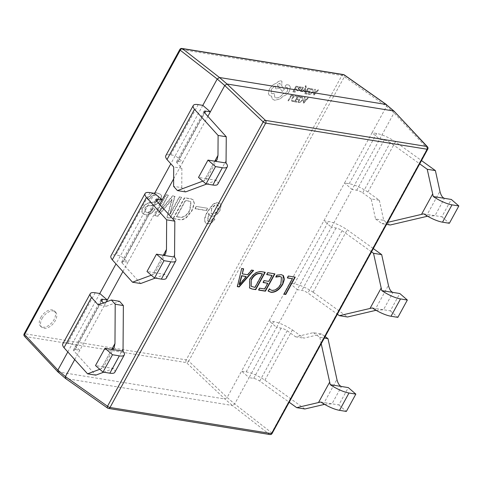 <?xml version="1.0" encoding="UTF-8"?>
<svg xmlns="http://www.w3.org/2000/svg" width="483" height="483" viewBox="0 0 483 483"><rect width="100%" height="100%" fill="white"/><g stroke="black" fill="none" stroke-linecap="round" stroke-linejoin="round"><path stroke-width="0.36" stroke-dasharray="2.42 1.81" d="M40.795 317.494A10.276 6.068 -49.2 0 1 54.126 310.786A10.276 6.068 -49.2 0 1 54.018 319.631A10.276 6.068 -49.2 0 1 40.687 326.333A10.276 6.068 -49.2 0 1 40.795 317.494M42.051 318.575A10.276 6.068 -49.2 0 1 55.382 311.873A10.276 6.068 -49.2 0 1 55.273 320.712A10.276 6.068 -49.2 0 1 41.943 327.42A10.276 6.068 -49.2 0 1 42.051 318.575M99.794 369.284L103.374 367.478L102.33 366.675L95.495 365.571M103.428 302.956L106.375 306.216L119.536 301.314M114.791 372.302A18.493 5.102 28.7 0 0 113.553 368.493L103.718 372.188M101.436 300.758L73.863 350.93L95.749 375.152M202.8 181.137L206.38 179.332L205.341 178.523L198.501 177.418M185.593 191.908L181.765 187.664L173.596 186.341M181.765 187.664L181.88 168.313L176.953 162.862A6.164 1.703 -151.3 0 1 176.591 161.66A6.164 1.703 -151.3 0 1 178.233 161.364L182.828 162.107L207.859 116.379M176.935 162.856L204.406 112.569M217.797 184.156A18.493 5.102 28.7 0 0 216.559 180.34L206.724 184.035M99.794 293.513L72.287 343.751L67.692 343.008A18.493 5.102 28.7 0 0 62.766 343.89M74.714 359.581L106.302 301.881M67.807 351.938L72.287 343.751L79.816 350.26L75.221 349.517A6.164 1.703 28.7 0 0 73.579 349.807A6.164 1.703 28.7 0 0 73.887 350.936M202.806 105.36L175.299 155.604L170.704 154.862A18.493 5.102 28.7 0 0 165.772 155.737M151.3 275.207L154.88 273.402L153.835 272.599L146.995 271.494M122.06 262.921L140.674 283.533M166.291 278.226A18.493 5.102 28.7 0 0 165.059 274.416L155.218 278.111M122.175 263.066L156.323 200.699M173.639 178.891L182.828 162.107L175.299 155.604L170.819 163.785M122.899 271.573L128.001 262.251L120.472 255.742L115.992 263.923M313.328 292.348A18.493 5.102 -151.3 0 0 294.346 283.865L289.752 283.123L297.28 289.625L276.602 327.396L269.073 320.893L344.572 182.985L352.101 189.487L331.423 227.258L323.894 220.749L328.488 221.498A18.493 5.102 -151.3 0 1 347.428 229.944L373.311 248.588M57.839 371.844L224.879 398.988L227.149 397.473L241.566 371.131L249.095 377.64L234.678 403.975L227.149 397.467L188.696 361.097L344.373 76.749A2.053 1.147 125.1 0 0 344.319 74.925M212.761 218.618L214.669 218.926C212.405 222.307 209.876 223.877 207.092 223.635L205.504 222.941L204.472 220.496C204.569 217.724 205.547 214.796 207.4 211.693L212.381 204.828C214.367 203.21 216.227 202.522 217.954 202.763L220.194 203.584L220.924 205.1L219.68 210.461C217.278 214.446 214.446 216.336 211.198 216.143L209.628 215.484L208.771 213.154L207.497 220.809L208.396 221.25C209.948 221.431 211.409 220.556 212.761 218.618L214.923 219.143C212.653 222.524 210.129 224.094 207.34 223.852L205.752 223.158L204.72 220.713C204.822 217.942 205.8 215.007 207.648 211.91L212.635 205.046C214.621 203.428 216.475 202.739 218.201 202.981L220.447 203.802L221.172 205.317L219.934 210.679C217.531 214.663 214.7 216.553 211.445 216.36L209.882 215.702L209.024 213.365L207.75 221.027L208.65 221.468C210.202 221.649 211.657 220.773 213.015 218.835M196.189 206.416L207.376 208.227L206.199 210.383L195.011 208.578L196.189 206.416L207.376 208.227M173.065 218.503L184.446 197.716L190.863 198.755L193.073 199.678L194.184 203.373L191.781 210.528L186.426 217.205C183.945 219.155 181.656 219.94 179.567 219.56L173.065 218.503L173.312 218.721L184.699 197.933L191.111 198.972L193.321 199.896L194.438 203.591L192.029 210.745L186.673 217.422C184.198 219.367 181.91 220.151 179.821 219.777L173.312 218.721M179.247 196.877L181.324 197.209L169.944 218.002L166.822 217.495L171.954 199.159L157.718 216.022L154.596 215.521L165.977 194.727L168.144 195.078L158.478 212.562L172.57 195.796L174.737 196.146L169.666 214.367L179.247 196.877L181.324 197.209M152.803 208.674L154.801 208.994C151.849 213.51 148.595 215.376 145.033 214.591L142.877 213.709L142.141 212.641C141.573 211.186 141.851 209.417 142.968 207.328C144.622 204.659 146.657 203.174 149.084 202.878L156.401 201.586L158.4 199.316L158.267 196.007L156.081 195.108C153.479 194.631 151.143 196.026 149.066 199.292L146.989 198.954L151.499 193.991C153.642 192.844 155.562 192.494 157.259 192.946L160.326 194.257L161.026 195.041C161.606 196.37 161.334 198.018 160.211 199.98C158.46 203.035 156.238 204.738 153.546 205.082L148.287 205.716C146.977 205.704 145.866 206.476 144.948 208.022L144.864 211.53L146.512 212.23C148.794 212.629 150.889 211.445 152.803 208.674L154.801 208.994M343.461 74.581A2.053 1.558 99.2 0 0 341.879 75.523L186.203 359.871L24.699 333.747L180.37 49.399L341.879 75.523A2.053 0.568 28.7 0 1 344.373 76.749L386.503 106.405L394.025 112.913L379.608 139.249L372.079 132.74L386.503 106.405L386.128 104.461M269.943 434.543A2.053 1.558 99.2 0 1 269.405 434.314L232.408 405.491L65.773 378.539L58.244 372.037L24.923 336.488L186.432 362.612A2.053 1.075 133.4 0 0 188.696 361.097A2.053 0.568 28.7 0 0 186.203 359.871A2.053 1.558 99.2 0 0 186.432 362.612L224.879 398.988L232.408 405.491L234.672 403.975L271.669 432.798A2.053 1.346 127.9 0 1 269.405 434.314L107.896 408.189L65.44 378.412M259.739 381.021L287.204 330.746A6.164 1.703 -151.3 0 0 281.197 328.138L276.602 327.396L249.095 377.64L253.69 378.382A6.164 1.703 -151.3 0 1 259.733 381.021L289.19 402.242M371.518 251.86L342.067 230.639A6.164 1.703 -151.3 0 0 336.017 228L331.423 227.258L297.28 289.625L301.875 290.374A6.164 1.703 -151.3 0 1 307.919 293.012L337.375 314.228M390.252 142.63A6.164 1.703 -151.3 0 0 384.202 139.992L379.608 139.249L352.101 189.487L356.695 190.23A6.164 1.703 28.7 0 1 362.697 192.838L390.258 142.63L419.703 163.846M122.066 262.927A6.164 1.703 28.7 0 1 121.764 261.798A6.164 1.703 28.7 0 1 123.407 261.502L128.001 262.251L159.674 204.394M154.62 193.375L120.472 255.742L115.878 255A18.493 5.102 28.7 0 0 110.951 255.875M379.312 200.246L383.713 220.326L375.551 219.004L371.143 198.924L379.312 200.246L368.04 192.125A18.493 5.102 -151.3 0 0 349.167 183.727L344.572 182.985L372.079 132.74L376.674 133.483A18.493 5.102 -151.3 0 1 395.613 141.93L421.496 160.573M304.876 408.98L265.149 380.356A18.493 5.102 -151.3 0 0 246.161 371.874L241.566 371.131L269.073 320.893L273.668 321.636A18.493 5.102 28.7 0 1 292.529 330.028M24.452 336.234A2.053 1.274 136.9 0 0 24.923 336.488A2.053 1.558 -80.8 0 1 24.699 333.747A2.053 0.568 28.7 0 0 24.15 333.844M107.582 408.075A2.053 1.147 125.1 0 0 107.896 408.189M427.751 149.156A2.053 0.568 28.7 0 0 427.346 148.45L394.031 112.907L393.657 110.969M272.074 433.505A2.053 0.568 28.7 0 0 271.669 432.798L427.346 148.45A2.053 1.274 136.9 0 0 427.443 146.766M155.049 209.211C152.103 213.727 148.849 215.593 145.286 214.808L143.125 213.927L142.388 212.852C141.827 211.397 142.099 209.628 143.216 207.545C144.87 204.877 146.91 203.391 149.338 203.095L156.649 201.803L158.653 199.533L158.521 196.225L156.329 195.325C153.727 194.848 151.39 196.243 149.319 199.509L147.237 199.171L151.747 194.208C153.896 193.055 155.816 192.711 157.512 193.164L160.579 194.474L161.274 195.259C161.853 196.587 161.582 198.235 160.459 200.197C158.708 203.252 156.486 204.955 153.793 205.299L148.541 205.933C147.23 205.921 146.12 206.694 145.202 208.239L145.117 211.747L146.512 212.23M146.766 212.448C149.048 212.846 151.143 211.663 153.057 208.891M181.578 197.426L170.197 218.219L167.076 217.712L172.208 199.376L157.965 216.239L154.844 215.738L166.23 194.945L168.398 195.295L158.732 212.78L172.817 196.013L174.985 196.364L169.919 214.585L179.495 197.094M176.724 216.801L180.714 217.447C184.464 217.326 187.555 214.899 189.988 210.165L191.081 202.003L189.722 201.345L185.557 200.668L176.724 216.801L176.476 216.583L180.467 217.229C184.21 217.109 187.301 214.681 189.734 209.948L190.827 201.785L189.469 201.127L185.309 200.451L176.476 216.583M207.63 208.445L206.446 210.6L195.259 208.795L196.442 206.633M211.645 209.091L211.3 213.534L212.429 214.041C214.543 214.162 216.366 212.888 217.918 210.232L218.352 205.529L217.428 205.082C215.207 204.949 213.275 206.289 211.645 209.091L211.047 213.317L212.176 213.824C214.289 213.945 216.118 212.671 217.664 210.014L218.099 205.311L217.181 204.864C214.953 204.732 213.027 206.072 211.397 208.873M237.117 286.431L241.687 268.488M241.44 268.27L243.625 268.802M242.049 273.662L247.767 274.761M247.513 274.543L251.438 269.888L251.685 270.106M251.438 269.888L253.623 270.42M239.176 284.469L246.028 276.373M249.433 287.844L249.476 279.24C252.905 273.65 256.878 271.072 261.388 271.5L261.641 271.718M261.388 271.5L265.233 272.297M251.009 286.196L254.764 287.216L262.172 273.698M266.864 274.453L266.525 274.398L266.773 274.616M266.525 274.398L267.564 272.497L267.817 272.714M267.564 272.497L274.912 273.861M258.743 289.933L258.405 289.878L258.653 290.096M258.405 289.878L259.443 287.977L259.697 288.194M259.443 287.977L264.696 289.003M264.442 288.786L267.564 283.08M263.229 282.38L262.891 282.32L263.138 282.537M262.891 282.32L263.929 280.424L264.183 280.635M263.929 280.424L268.856 281.396M268.608 281.178L271.844 275.262M276.179 276.674L275.708 276.862L275.962 277.079M275.708 276.862L276.753 274.96L277 275.177M276.753 274.96L281.245 274.658M280.997 274.441L283.225 275.449M268.017 290.911L269.291 288.593L269.538 288.804M269.291 288.593L269.49 288.894M270.094 289.504L272.032 290.416M271.778 290.198C275.25 290.295 278.214 288.176 280.665 283.847L280.913 284.064M280.665 283.847L281.341 277.061M287.506 277.797L287.168 277.737L287.421 277.954M287.168 277.737L288.206 275.835L288.46 276.053M288.206 275.835L295.234 277.151M284.064 294.026L283.72 293.972L283.974 294.189M283.72 293.972L292.167 278.546M313.087 292.179L347.229 229.811M342.073 230.639L307.931 293.006M376.064 310.291L383.496 309.748L390.33 310.853L399.815 293.525M313.334 292.348L347.543 316.993M390.33 310.853L397.859 317.355M264.901 380.187L292.408 329.949M324.564 404.368L331.99 403.818L338.831 404.929L348.315 387.601M287.192 330.746L295.644 336.832L313.328 332.66L321.491 333.982L325.125 336.597M313.328 332.66L319.812 337.333L324.322 338.064M321.491 333.982L303.813 338.154L292.535 330.028M319.812 337.333L321.219 343.739M338.831 404.929L346.353 411.431M367.907 192.041L395.414 141.797M427.57 216.215L434.996 215.672L441.836 216.776L451.321 199.455M383.713 220.326L390.204 225M375.551 219.004L382.035 223.683L386.545 224.408M387.674 222.349L382.035 223.683M371.143 198.924L362.697 192.838M441.836 216.776L449.365 223.285M423.778 213.854L434.996 215.672L444.481 198.344M320.766 402.007L331.99 403.818L341.475 386.497M372.272 307.931L383.496 309.748L392.981 292.42M295.644 336.832L303.813 338.154M216.559 180.34L205.341 178.523L214.826 161.201M113.553 368.493L102.33 366.675L111.814 349.348M165.059 274.416L153.835 272.599L163.32 255.278M181.88 168.313L173.711 166.991M106.375 306.216L98.206 304.9M293.368 95.513L293.018 96.153L291.303 95.876L288.568 100.875L288.013 100.784L291.098 95.145L293.344 95.489L293.018 96.153M292.994 96.135L291.303 95.876M291.279 95.857L288.568 100.875M288.544 100.85L288.013 100.784M287.989 100.76L291.098 95.145M291.074 95.127L293.344 95.489M295.602 95.755L296.64 96.298L296.26 96.992L295.354 96.437L293.924 96.854L292.62 98.393L292.118 100.138L292.952 100.953L294.171 100.802L293.755 101.563L291.895 101.321L291.46 100.524L292.034 98.23L293.706 96.286L295.602 95.755L296.64 96.298L296.236 96.974L295.33 96.413L293.899 96.829L292.595 98.369L292.143 100.156L292.976 100.971L294.171 100.802M292.42 100.724L292.976 100.971L292.42 100.724M294.147 100.784L293.755 101.563M293.73 101.545L291.871 101.297L291.484 100.542L292.064 98.254L293.73 96.304L295.626 95.773M299.943 96.576L299.593 97.216L297.836 96.932L296.797 98.828L298.331 99.081L297.981 99.727L296.441 99.474L295.451 101.279L297.117 101.551L296.761 102.197L294.545 101.841L297.631 96.202L299.919 96.552L299.569 97.198L297.836 96.932M297.806 96.914L296.797 98.828M296.767 98.81L298.331 99.081M298.307 99.057L297.981 99.727M297.957 99.703L296.441 99.474M296.417 99.456L295.451 101.279M295.427 101.261L297.117 101.551M297.087 101.527L296.761 102.197M296.737 102.179L294.545 101.841M294.515 101.816L297.631 96.202M297.606 96.177L299.919 96.552M300.734 96.685L302.744 97.228L303.155 97.934L302.654 100.144L300.909 102.04L298.874 102.523L297.643 102.324L300.734 96.685L302.769 97.252L303.179 97.958L302.678 100.162L300.933 102.058L297.673 102.348L300.758 96.709M298.554 101.762L300.933 97.421L302.515 98.315L302.08 100.029L300.74 101.539L298.579 101.786L300.963 97.439L302.545 98.339L302.104 100.047L300.764 101.563L298.579 101.786M302.225 97.795L302.545 98.339L302.225 97.795M308.347 97.916L303.62 103.29L303.028 103.193L304.477 97.288L305.087 97.391L304.658 98.997L306.451 99.287L307.731 97.82L308.371 97.94L303.644 103.314L303.052 103.217L304.501 97.312L305.111 97.409L304.682 99.021L306.476 99.311L307.756 97.838L308.371 97.94M304.483 99.667L305.932 99.896L303.71 102.523L304.483 99.667L305.956 99.921L303.722 102.541L304.507 99.685M298.313 86.578L297.963 87.218L296.2 86.934L295.161 88.83L296.701 89.077L296.351 89.723L294.811 89.476L293.821 91.281L295.481 91.553L295.125 92.199L292.909 91.842L295.994 86.203L298.289 86.554L297.963 87.218M297.933 87.2L296.2 86.934M296.176 86.916L295.161 88.83M295.137 88.812L296.701 89.077M296.677 89.059L296.351 89.723M296.321 89.705L294.811 89.476M294.787 89.458L293.821 91.281M293.797 91.257L295.481 91.553M295.457 91.528L295.125 92.199M295.101 92.175L292.909 91.842M292.885 91.818L295.994 86.203M295.97 86.179L298.289 86.554M297.908 90.979L297.051 90.43L297.431 89.747L298.168 90.393L299.333 89.512L298.192 89.011L298.536 89.216L298.21 87.719L299.828 86.698L300.402 87.592L300.758 86.97L301.295 87.061L299.877 89.651L297.933 90.997L297.081 90.454L297.456 89.766L298.192 90.418L299.357 89.53L298.536 89.216L298.24 87.737L299.828 86.698L300.39 87.574L300.734 86.952L301.271 87.037L299.852 89.627L297.933 90.997M297.431 89.747L298.192 90.418L297.431 89.747M298.591 88.395L299.653 87.302L300.058 87.725L299.629 88.969L298.591 88.395L298.754 87.882L299.677 87.326L300.082 87.749L299.653 88.993L298.591 88.395M299.653 87.302L300.082 87.749L299.653 87.302M301.525 88.027L301.923 87.296L302.889 87.194L303.608 87.658L303.481 88.588L300.915 90.249L301.211 90.889L302.147 90.719L301.772 91.408L300.945 91.468L300.269 91.009L300.396 90.098L302.962 88.425L302.624 87.779L301.525 88.027L301.947 87.32L302.913 87.218L303.632 87.683L303.505 88.606L300.945 90.273L301.235 90.907L302.177 90.744L301.797 91.432L300.299 91.033L300.921 89.506L302.986 88.449L302.654 87.803L301.549 88.045M302.889 87.194L303.632 87.683L302.889 87.194M300.867 90.665L301.235 90.907L300.867 90.665M300.945 91.468L300.269 91.009L300.945 91.468M302.962 88.425L302.624 87.779L302.962 88.425M305.105 92.042L304.574 91.969L305.504 88.467L302.781 91.685L302.177 91.583L305.582 87.761L305.751 86.994L305.159 86.366L305.504 85.739L306.156 85.859L305.854 85.714L306.246 87.181L305.105 92.042L304.574 91.969M304.544 91.951L305.389 88.806M305.365 88.781L305.467 88.443L305.244 88.787M305.22 88.763L302.781 91.685M302.756 91.661L302.177 91.583M302.153 91.565L305.582 87.761M305.558 87.743L305.727 86.97L305.159 86.366M305.727 86.97L305.485 86.312L305.727 86.97M305.135 86.342L305.504 85.739M305.479 85.714L305.884 85.739L306.27 87.2L305.129 92.06M310.231 88.504L309.881 89.15L308.118 88.86L307.079 90.762L308.619 91.009L308.269 91.655L306.729 91.402L305.739 93.207L307.399 93.479L307.043 94.125L304.827 93.768L307.913 88.129L310.207 88.48L309.881 89.15M309.851 89.126L308.118 88.86M308.094 88.842L307.079 90.762M307.055 90.738L308.619 91.009M308.595 90.985L308.269 91.655M308.239 91.631L306.729 91.402M306.705 91.384L305.739 93.207M305.715 93.189L307.399 93.479M307.375 93.454L307.043 94.125M307.019 94.107L304.827 93.768M304.803 93.744L307.913 88.129M307.888 88.105L310.207 88.48M311.016 88.612L313.026 89.156L313.437 89.868L312.936 92.072L311.197 93.968L309.156 94.451L307.931 94.251L311.016 88.612L313.05 89.18L313.467 89.886L312.966 92.096L311.221 93.986L307.955 94.276L311.04 88.637M308.842 93.69L311.221 89.349L312.803 90.243L312.368 91.957L311.022 93.467L308.866 93.714L311.245 89.367L312.827 90.267L312.392 91.981L311.052 93.491L308.866 93.714M312.507 89.723L312.827 90.267L312.507 89.723M318.629 89.844L313.908 95.217L313.31 95.121L314.759 89.216L315.375 89.319L314.94 90.925L316.733 91.215L318.019 89.747L318.659 89.868L313.932 95.242L313.34 95.145L314.783 89.24L315.399 89.343L314.97 90.949L316.757 91.239L318.043 89.766L318.659 89.868M314.771 91.595L316.214 91.824L313.998 94.451L314.771 91.595L316.238 91.848L314.01 94.469L314.795 91.613M289.383 91.202C287.814 93.768 285.845 95.356 283.485 95.966L280.098 98.864L274.797 100.271L272.943 99.444L271.977 98.115L271.597 96.135L269.375 95.441L268.385 93.611L269.448 88.806L273.124 84.646L276.626 83.118C278.057 81.488 279.524 80.733 281.028 80.86L281.933 81.271L281.674 85.769L284.33 89.427L282.217 91.396L279.657 87.924L276.614 88.92L275.715 88.516L275.189 85.805L271.331 89.198L271.289 93.291L272.201 93.702L274.151 93.364L274.833 97.288L276.143 97.874C278.697 97.995 281.04 96.558 283.171 93.557L283.412 93.593C284.964 93.648 286.328 92.736 287.512 90.858L287.566 87.658L285.157 87.037L285.465 87.181L285.193 85.787L286.763 84.688L288.544 84.96L289.456 85.449L290.337 87.212L289.414 91.227C287.838 93.793 285.87 95.38 283.509 95.984L280.122 98.882L274.821 100.295L272.967 99.462L272.001 98.14L271.621 96.159L269.399 95.459L268.409 93.63L269.472 88.83L273.149 84.67L276.65 83.136C278.081 81.506 279.548 80.758 281.052 80.884L281.957 81.289L281.698 85.787L284.354 89.446L282.247 91.42L279.681 87.948L276.638 88.938L275.739 88.534L275.213 85.829L271.355 89.222L271.313 93.316L272.225 93.726L274.175 93.382L274.857 97.312L276.167 97.898C278.721 98.019 281.064 96.576 283.195 93.575L283.436 93.617C284.988 93.672 286.359 92.76 287.536 90.876L287.59 87.677L285.465 87.181L285.169 85.763L286.739 84.664L288.568 84.978L289.48 85.467L290.361 87.236L289.414 91.227M277.991 86.409C277.031 85.123 277.598 84.078 279.705 83.281L280.062 83.444L279.705 83.281C280.665 84.585 280.098 85.63 277.991 86.409L277.966 86.391C277.007 85.099 277.574 84.054 279.681 83.263C280.641 84.561 280.074 85.606 277.966 86.391M111.784 349.342L101.14 368.783M111.984 369.109L123.117 348.78M214.79 161.195L204.152 180.63M214.995 180.956L226.122 160.628M95.199 292.77L67.692 343.008M75.221 349.517L101.738 301.084M198.211 104.618L170.704 154.862M178.233 161.364L204.75 112.931M163.29 255.272L152.646 274.706M163.489 275.032L174.617 254.704M181.958 48.457A2.053 1.558 -80.8 0 0 180.37 49.399A2.053 0.568 28.7 0 0 179.827 49.495M294.346 283.865L328.488 221.498M336.017 228L301.875 290.374M374.597 310.605L388.423 285.35M246.161 371.874L273.668 321.636M281.197 328.138L253.69 378.382M323.091 404.682L336.917 379.427M349.167 183.727L376.674 133.483M384.202 139.992L356.695 190.23M426.103 216.529L439.928 191.274M123.407 261.502L156.564 200.946M150.026 192.626L115.878 255M55.382 311.873L54.126 310.786M73.579 349.807L101.086 299.563M176.591 161.66L204.098 111.416M165.566 253.889L154.88 273.402M114.06 347.959L103.374 367.478M217.066 159.813L206.38 179.332M41.943 327.42L40.687 326.333M121.764 261.798L155.912 199.425"/><path stroke-width="0.72" d="M103.018 372.073L112.503 354.751L104.98 348.243L95.495 365.571L103.018 372.073L109.858 373.178L119.343 355.856A18.493 5.102 -151.3 0 0 124.276 354.981A18.493 5.102 -151.3 0 0 123.038 351.165L123.37 305.558L119.536 301.314L111.374 299.991L115.208 304.242L114.972 343.528L111.784 349.342M111.374 299.991L98.206 304.9L91.619 297.594A18.493 5.102 -151.3 0 1 90.273 293.646A18.493 5.102 -151.3 0 1 95.199 292.77L99.794 293.513L115.992 263.923M91.504 297.45L63.998 347.694M90.273 293.646L62.766 343.89A18.493 5.102 28.7 0 0 64.088 347.808L87.58 373.836L99.794 369.284M101.454 300.764L103.428 302.956M103.718 372.188L95.749 375.152L87.58 373.836M123.37 305.558L115.208 304.242M194.51 109.303L167.003 159.547M427.443 146.766A2.053 1.274 136.9 0 0 426.972 146.512A2.053 1.558 -80.8 0 1 427.201 149.253L265.692 123.129L110.015 407.477L271.524 433.601L427.201 149.253A2.053 0.568 28.7 0 0 427.751 149.156A2.053 2.053 0 0 0 427.443 146.766L394.116 111.211L386.128 104.461L219.493 77.509L217.223 79.025L202.806 105.36L198.211 104.618A18.493 5.102 28.7 0 0 193.278 105.493L165.772 155.737A18.493 5.102 28.7 0 0 167.118 159.692L173.711 166.991L173.596 186.341L177.43 190.586L202.8 181.137M207.859 116.379L210.334 111.869L205.74 111.126A6.164 1.703 28.7 0 0 204.098 111.416A6.164 1.703 28.7 0 0 204.418 112.569L226.267 136.761L226.044 163.012L214.826 161.201L217.066 159.813L217.978 155.375L218.099 135.439L194.601 109.418A18.493 5.102 28.7 0 1 193.278 105.493M206.724 184.035L185.593 191.908L177.43 190.586M106.302 301.881L107.323 300.015L102.728 299.273A6.164 1.703 28.7 0 0 101.086 299.563A6.164 1.703 28.7 0 0 101.442 300.764M154.524 277.997L164.009 260.675L156.48 254.167L146.995 271.494L154.524 277.997L161.364 279.108A18.493 5.102 28.7 0 0 166.291 278.226L175.782 260.905A18.493 5.102 -151.3 0 1 170.849 261.78L164.009 260.675M159.674 204.394L162.149 199.877L157.555 199.135A6.164 1.703 28.7 0 0 155.912 199.425A6.164 1.703 28.7 0 0 156.238 200.584L174.822 221.16L174.544 257.089L163.32 255.278L165.566 253.889L166.472 249.451L166.653 219.837L146.415 197.426A18.493 5.102 28.7 0 1 145.093 193.508A18.493 5.102 28.7 0 1 150.026 192.626L154.62 193.375L162.149 199.877L173.639 178.891M146.427 197.432L112.285 259.806M145.093 193.508L110.951 255.875A18.493 5.102 28.7 0 0 112.273 259.8L132.505 282.211L151.3 275.207M155.218 278.111L140.674 283.533L132.505 282.211M174.822 221.16L166.653 219.837M174.544 257.089A18.493 5.102 -151.3 0 1 175.782 260.905M163.32 255.278L156.48 254.167M123.038 351.165L111.814 349.348L114.06 347.959L114.972 343.528M109.858 373.178A18.493 5.102 28.7 0 0 114.791 372.302L124.276 354.981M111.814 349.348L104.98 348.243M119.343 355.856L112.503 354.751M206.03 183.926L215.515 166.599L207.986 160.096L198.501 177.418L206.03 183.926L212.87 185.031A18.493 5.102 28.7 0 0 217.797 184.156L227.282 166.828A18.493 5.102 -151.3 0 1 222.355 167.704L215.515 166.599M226.267 136.761L218.099 135.439M226.044 163.012A18.493 5.102 -151.3 0 1 227.282 166.828M214.826 161.201L207.986 160.096M170.819 163.785L154.62 193.375M67.807 351.938L57.869 370.087L65.398 376.595L74.714 359.581M99.794 293.513L107.323 300.015L122.899 271.573M275.962 277.079L277 275.177L281.245 274.658L283.352 275.558L284.517 279.204L282.766 284.209C279.458 289.824 275.539 292.529 271.005 292.324L268.27 291.128L269.538 288.804L270.214 289.619L272.032 290.416C275.503 290.512 278.462 288.393 280.913 284.064L281.474 277.17L279.959 276.517L275.962 277.079M261.641 271.718L265.233 272.297L255.749 289.625L252.017 289.021L249.554 287.959L249.729 279.458C253.158 273.867 257.131 271.289 261.641 271.718M237.364 286.648L241.687 268.488L243.625 268.802L242.303 273.879L247.767 274.761L251.685 270.106L253.623 270.42L239.139 286.938L237.364 286.648M266.773 274.616L267.817 272.714L274.912 273.861L265.427 291.189L258.653 290.096L259.697 288.194L264.696 289.003L267.817 283.298L263.138 282.537L264.183 280.635L268.856 281.396L272.098 275.479L266.773 274.616M287.421 277.954L288.46 276.053L295.234 277.151L285.749 294.473L283.974 294.189L292.42 278.763L287.421 277.954M202.806 105.36L210.334 111.869L224.752 85.527L217.223 79.025L180.225 50.202L24.555 334.55A2.053 1.274 136.9 0 0 24.452 336.234L57.839 371.844L65.44 378.412L107.582 408.075A2.053 2.053 0 0 0 108.433 408.419A2.053 1.558 -80.8 0 0 110.015 407.477A2.053 0.568 28.7 0 1 107.522 406.251A2.053 1.147 125.1 0 0 107.582 408.075M386.454 104.588L344.319 74.925A2.053 2.053 0 0 0 343.461 74.581L181.958 48.457A2.053 1.558 -80.8 0 1 182.496 48.686L219.487 77.509L227.022 84.012L393.657 110.969L386.122 104.461L343.999 74.811L182.496 48.686A2.053 1.346 127.9 0 0 180.225 50.202A2.053 0.568 28.7 0 1 179.827 49.495L24.15 333.844A2.053 0.568 28.7 0 0 24.555 334.55L57.869 370.093L58.244 372.031M344.319 74.925A2.053 1.147 125.1 0 0 343.999 74.811A2.053 1.558 99.2 0 0 343.461 74.581M394.062 111.156L426.972 146.512L265.463 120.388A2.053 1.558 99.2 0 1 265.692 123.129A2.053 0.568 28.7 0 1 263.199 121.903L224.752 85.527L227.016 84.012L265.463 120.388A2.053 1.075 133.4 0 0 263.199 121.903L107.522 406.251L65.398 376.595L65.773 378.539M243.329 268.753L242.303 273.879M253.237 270.359L238.886 286.721L239.139 286.938M238.886 286.721L237.407 286.479M246.276 276.59L241.603 275.66L239.176 284.469L239.465 284.692L246.276 276.59L241.856 275.878L239.423 284.68M264.895 272.243L255.501 289.408L255.749 289.625M255.501 289.408L252.017 289.021M251.77 288.804L249.433 287.844M251.281 279.476L251.13 286.304L255.018 287.433L262.42 273.915L260.295 273.39C256.823 273.052 253.816 275.081 251.281 279.476L251.009 286.196M260.295 273.39L260.542 273.607C257.071 273.269 254.07 275.298 251.528 279.693M262.42 273.915L260.542 273.607M274.573 273.807L265.179 290.971L265.427 291.189M265.179 290.971L258.743 289.933M263.229 282.38L267.817 283.298M266.864 274.453L272.098 275.479M283.225 275.449L282.766 284.209M282.519 283.992C279.21 289.613 275.286 292.312 270.752 292.106L271.005 292.324M270.752 292.106L268.017 290.911M269.49 288.894L270.094 289.504M281.341 277.061L279.959 276.517M279.711 276.306L275.708 276.862M294.896 277.097L285.495 294.262L285.749 294.473M285.495 294.262L284.064 294.026M287.506 277.797L292.42 278.763M407.344 300.034L399.815 293.525L392.981 292.42C390.976 291.817 389.461 289.456 388.423 285.35L381.685 254.619L373.522 253.297L381.757 290.609A18.493 5.102 28.7 0 0 400.51 298.929L407.344 300.034L397.859 317.355L391.025 316.25A18.493 5.102 -151.3 0 1 372.272 307.931L339.374 315.671L347.543 316.993L376.064 310.291M373.311 248.588L381.685 254.619M371.518 251.86L373.522 253.297M337.375 314.228L339.374 315.671M321.219 343.739L330.251 384.679A18.493 5.102 28.7 0 0 349.004 392.999L355.838 394.11L348.315 387.601L341.475 386.497C339.471 385.887 337.955 383.532 336.917 379.427L327.981 338.655L324.322 338.064M349.004 392.999L339.519 410.327L346.353 411.431L355.838 394.11M289.19 402.242L296.707 407.658L304.876 408.98L324.564 404.368M339.519 410.327A18.493 5.102 -151.3 0 1 320.766 402.007L296.707 407.658M325.125 336.597L327.981 338.655M458.85 205.957L451.321 199.455L444.481 198.344C442.482 197.74 440.961 195.386 439.928 191.274L435.394 170.59L427.226 169.267L433.263 196.533A18.493 5.102 28.7 0 0 452.01 204.852L458.85 205.957L449.365 223.285L442.525 222.174A18.493 5.102 -151.3 0 1 423.778 213.854L387.674 222.349M386.545 224.408L390.204 225L427.57 216.215M421.496 160.573L435.394 170.59M419.703 163.846L427.226 169.267M433.263 196.533L444.481 198.344M330.251 384.679L341.475 386.497M381.757 290.609L392.981 292.42M217.978 155.375L214.79 161.195M101.738 301.084L102.728 299.273M204.75 112.931L205.74 111.126M166.472 249.451L163.29 255.272M161.364 279.108L170.849 261.78M212.87 185.031L222.355 167.704M107.896 408.189A2.053 1.558 -80.8 0 0 108.433 408.419L269.943 434.543A2.053 2.053 0 0 0 272.074 433.505L427.751 149.156M272.074 433.505A2.053 0.568 28.7 0 1 271.524 433.601A2.053 1.558 99.2 0 1 269.943 434.543M400.51 298.929L391.025 316.25M381.153 288.11L370.02 308.438M329.647 382.186L318.52 402.514M452.01 204.852L442.525 222.174M432.653 194.039L421.526 214.361M156.564 200.946L157.555 199.135M24.15 333.844A2.053 2.053 0 0 0 24.452 336.234M181.958 48.457A2.053 2.053 0 0 0 179.827 49.495"/></g></svg>
